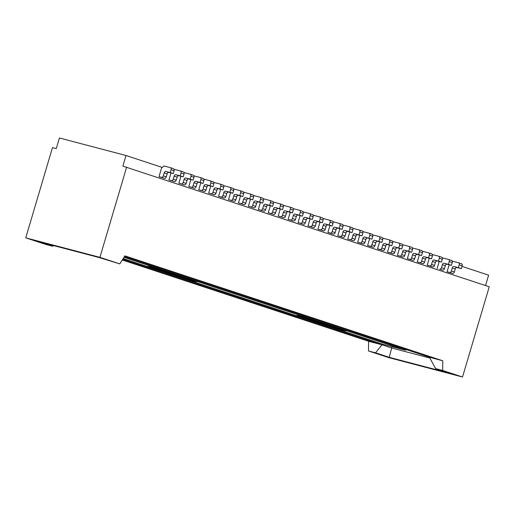 <?xml version="1.0" encoding="UTF-8"?>
<svg xmlns="http://www.w3.org/2000/svg" width="515" height="515" viewBox="0 0 515 515"><rect width="100%" height="100%" fill="white"/><g stroke="black" fill="none" stroke-linecap="round" stroke-linejoin="round"><path stroke-width="0.77" d="M369.686 238.548L367.613 245.533L370.137 246.196A1.848 1.3 108.3 0 0 371.927 244.754L372.815 241.747A1.848 1.3 108.3 0 1 374.598 240.312L378.892 241.438L379.729 238.606L382.709 239.591A1.848 1.3 108.3 0 0 382.027 237.505A1.848 1.3 108.3 0 0 381.969 237.492L379.098 236.54M371.927 244.754L374.907 245.739L375.796 242.732A1.848 1.3 108.3 0 1 377.579 241.29L381.873 242.423L382.709 239.591M371.939 239.14L364.665 237.029A1.848 1.3 108.3 0 0 362.882 238.471L361.994 241.477A1.848 1.3 108.3 0 1 360.204 242.913L363.184 243.898A1.848 1.3 108.3 0 0 364.968 242.462L365.862 239.456A1.848 1.3 108.3 0 1 367.646 238.014L371.939 239.14L372.776 236.314A1.848 1.3 108.3 0 0 372.094 234.228A1.848 1.3 108.3 0 0 372.036 234.209L369.165 233.263M368.959 238.155L369.796 235.329A1.848 1.3 108.3 0 0 369.113 233.244A1.848 1.3 108.3 0 0 369.055 233.224L362.805 231.583M462.013 266.39L488.613 275.171L485.536 285.555M368.476 350.96L368.618 341.291L381.988 344.805L375.544 352.814L368.476 350.96L388.349 357.513L462.522 377.012L489.25 286.778L122.866 166.113L126.014 155.498L162.206 167.439M372.738 234.859L378.989 236.507A1.848 1.3 108.3 0 1 379.046 236.52A1.848 1.3 108.3 0 1 379.729 238.606M462.522 377.012L442.655 370.452L442.791 360.79L429.433 357.236M442.655 370.452L435.587 368.598L429.42 357.275M449.157 264.781L447.091 271.759L449.614 272.422A1.848 1.3 108.3 0 0 451.398 270.987L452.286 267.98A1.848 1.3 108.3 0 1 454.076 266.538L458.363 267.665L459.2 264.839A1.848 1.3 108.3 0 0 458.517 262.753A1.848 1.3 108.3 0 0 458.466 262.734L452.209 261.092M378.892 241.438L381.873 242.423M375.544 352.814L389.205 357.32L392.063 346.685M382.214 344.039L381.988 344.805L391.67 348.005L429.832 358.034M320.015 222.158L317.948 229.136L320.465 229.799A1.848 1.3 108.3 0 0 322.255 228.364L325.235 229.342L326.124 226.336A1.848 1.3 108.3 0 1 327.913 224.901L332.201 226.027L333.038 223.195A1.848 1.3 108.3 0 0 332.355 221.109A1.848 1.3 108.3 0 0 332.304 221.096L329.426 220.15M322.255 228.364L323.143 225.351A1.848 1.3 108.3 0 1 324.933 223.916L329.22 225.042L330.057 222.216L333.038 223.195M451.398 270.987L454.378 271.972A1.848 1.3 108.3 0 1 452.595 273.407L447.091 271.759M435.587 368.598L449.247 373.105L389.205 357.32M406.309 349.601L405.505 350.219L383.051 344.316L123.194 258.549M406.058 349.518L405.505 350.219L123.986 257.307M359.747 235.271L357.68 242.25L363.184 243.898M323.066 218.469L329.323 220.111A1.848 1.3 108.3 0 1 329.375 220.13A1.848 1.3 108.3 0 1 330.057 222.216M374.907 245.739A1.848 1.3 108.3 0 1 373.118 247.174L367.613 245.533M458.363 267.665L461.343 268.65L462.18 265.817A1.848 1.3 108.3 0 0 461.498 263.738A1.848 1.3 108.3 0 0 461.446 263.719L458.575 262.772M329.22 225.042L332.201 226.027M357.68 242.25L360.204 242.913M454.378 271.972L455.266 268.959A1.848 1.3 108.3 0 1 457.056 267.523L461.343 268.65M317.948 229.136L323.446 230.784A1.848 1.3 108.3 0 0 325.235 229.342M122.731 259.283L381.358 344.638L382.13 344.014M299.627 210.313L302.498 211.259A1.848 1.3 108.3 0 1 302.55 211.279A1.848 1.3 108.3 0 1 303.238 213.358L302.395 216.191L298.108 215.064A1.848 1.3 108.3 0 0 296.325 216.5L295.43 219.512A1.848 1.3 108.3 0 1 293.647 220.948L288.143 219.3L293.647 220.948M441.464 267.703L444.445 268.688A1.848 1.3 108.3 0 1 442.655 270.13L439.675 269.145A1.848 1.3 108.3 0 0 441.464 267.703L442.353 264.697A1.848 1.3 108.3 0 1 444.142 263.262L448.43 264.388L449.267 261.556A1.848 1.3 108.3 0 0 448.584 259.47A1.848 1.3 108.3 0 0 448.533 259.457L442.276 257.815M448.43 264.388L451.41 265.373L452.247 262.541A1.848 1.3 108.3 0 0 451.565 260.455A1.848 1.3 108.3 0 0 451.513 260.442L448.636 259.489M308.009 225.86L313.513 227.501L308.009 225.86L310.082 218.875M313.133 215.186L319.384 216.834A1.848 1.3 108.3 0 1 319.442 216.847A1.848 1.3 108.3 0 1 320.124 218.933L319.287 221.765L314.993 220.639A1.848 1.3 108.3 0 0 313.21 222.074L312.322 225.081A1.848 1.3 108.3 0 1 310.532 226.523M312.322 225.081L315.302 226.066A1.848 1.3 108.3 0 1 313.513 227.501M315.302 226.066L316.191 223.059A1.848 1.3 108.3 0 1 317.974 221.624L322.268 222.75L323.105 219.918A1.848 1.3 108.3 0 0 322.422 217.832A1.848 1.3 108.3 0 0 322.364 217.819L319.493 216.867M382.671 238.142L388.928 239.784A1.848 1.3 108.3 0 1 388.98 239.803A1.848 1.3 108.3 0 1 389.662 241.883L388.825 244.715L384.538 243.589A1.848 1.3 108.3 0 0 382.748 245.024L381.86 248.037A1.848 1.3 108.3 0 1 380.07 249.472L377.553 248.809L379.619 241.831M377.553 248.809L383.051 250.457A1.848 1.3 108.3 0 0 384.84 249.015L385.729 246.009A1.848 1.3 108.3 0 1 387.518 244.574L391.806 245.7L392.642 242.868A1.848 1.3 108.3 0 0 391.96 240.782A1.848 1.3 108.3 0 0 391.909 240.769L389.031 239.823M319.287 221.765L322.268 222.75M388.825 244.715L391.806 245.7M298.076 222.577L303.58 224.225L298.076 222.577L300.142 215.598M303.2 211.91L309.451 213.558A1.848 1.3 108.3 0 1 309.509 213.571A1.848 1.3 108.3 0 1 310.191 215.656L309.354 218.489L305.06 217.356A1.848 1.3 108.3 0 0 303.277 218.798L302.389 221.804A1.848 1.3 108.3 0 1 300.599 223.24M302.389 221.804L305.363 222.789A1.848 1.3 108.3 0 1 303.58 224.225M387.486 252.086L392.99 253.734L387.486 252.086L389.552 245.108M392.604 241.419L398.861 243.061A1.848 1.3 108.3 0 1 398.913 243.08A1.848 1.3 108.3 0 1 399.595 245.166L398.758 247.992L394.471 246.865A1.848 1.3 108.3 0 0 392.681 248.307L391.793 251.314A1.848 1.3 108.3 0 1 390.01 252.749M391.793 251.314L394.773 252.299L395.662 249.286A1.848 1.3 108.3 0 1 397.451 247.85L401.739 248.977L402.576 246.151A1.848 1.3 108.3 0 0 401.893 244.065A1.848 1.3 108.3 0 0 401.842 244.046L398.971 243.099M394.773 252.299A1.848 1.3 108.3 0 1 392.99 253.734M305.363 222.789L306.258 219.783A1.848 1.3 108.3 0 1 308.041 218.341L312.328 219.467L313.172 216.641A1.848 1.3 108.3 0 0 312.489 214.555A1.848 1.3 108.3 0 0 312.431 214.536L309.56 213.59M309.354 218.489L312.328 219.467M398.758 247.992L401.739 248.977M397.419 255.369L402.923 257.011L397.419 255.369L399.486 248.385M402.537 244.696L408.794 246.344A1.848 1.3 108.3 0 1 408.846 246.357A1.848 1.3 108.3 0 1 409.528 248.442L408.691 251.275L404.404 250.148A1.848 1.3 108.3 0 0 402.621 251.584L401.726 254.59A1.848 1.3 108.3 0 1 399.943 256.032M401.726 254.59L404.706 255.575A1.848 1.3 108.3 0 1 402.923 257.011M404.706 255.575L405.601 252.569A1.848 1.3 108.3 0 1 407.384 251.127L411.672 252.26L412.509 249.427A1.848 1.3 108.3 0 0 411.826 247.342A1.848 1.3 108.3 0 0 411.775 247.322L408.904 246.376M408.691 251.275L411.672 252.26M288.143 219.3L290.209 212.322M293.26 208.633L299.518 210.275A1.848 1.3 108.3 0 1 299.576 210.294A1.848 1.3 108.3 0 1 300.258 212.38L299.415 215.206L295.127 214.079A1.848 1.3 108.3 0 0 293.344 215.515L292.449 218.527A1.848 1.3 108.3 0 1 290.666 219.963M299.415 215.206L302.395 216.191M444.445 268.688L445.333 265.682A1.848 1.3 108.3 0 1 447.123 264.247L451.41 265.373M347.747 238.973L353.251 240.621L347.747 238.973L349.814 231.995M352.865 228.306L359.122 229.948A1.848 1.3 108.3 0 1 359.18 229.967A1.848 1.3 108.3 0 1 359.863 232.046L359.019 234.879L354.732 233.752A1.848 1.3 108.3 0 0 352.949 235.188L352.054 238.2A1.848 1.3 108.3 0 1 350.271 239.636M352.054 238.2L355.035 239.179A1.848 1.3 108.3 0 1 353.251 240.621M355.035 239.179L355.929 236.173A1.848 1.3 108.3 0 1 357.713 234.737L362 235.864L362.843 233.031A1.848 1.3 108.3 0 0 362.161 230.945A1.848 1.3 108.3 0 0 362.103 230.932L359.232 229.986M359.019 234.879L362 235.864M407.352 258.646L412.856 260.294L407.352 258.646L409.419 251.668M412.47 247.979L418.727 249.621A1.848 1.3 108.3 0 1 418.785 249.64A1.848 1.3 108.3 0 1 419.468 251.719L418.624 254.552L414.337 253.425A1.848 1.3 108.3 0 0 412.554 254.861L411.659 257.867A1.848 1.3 108.3 0 1 409.876 259.309M411.659 257.867L414.639 258.852A1.848 1.3 108.3 0 1 412.856 260.294M414.639 258.852L415.534 255.846A1.848 1.3 108.3 0 1 417.317 254.41L421.605 255.537L422.448 252.704A1.848 1.3 108.3 0 0 421.766 250.618A1.848 1.3 108.3 0 0 421.708 250.605L418.837 249.659M418.624 254.552L421.605 255.537M337.814 235.696L343.318 237.338L337.814 235.696L339.881 228.712M342.932 225.023L349.189 226.671A1.848 1.3 108.3 0 1 349.241 226.684A1.848 1.3 108.3 0 1 349.923 228.769L349.086 231.602L344.799 230.475A1.848 1.3 108.3 0 0 343.016 231.911L342.121 234.917A1.848 1.3 108.3 0 1 340.338 236.359M342.121 234.917L345.102 235.902L345.996 232.896A1.848 1.3 108.3 0 1 347.78 231.46L352.067 232.587L352.904 229.754A1.848 1.3 108.3 0 0 352.221 227.669A1.848 1.3 108.3 0 0 352.17 227.656L349.299 226.703M345.102 235.902A1.848 1.3 108.3 0 1 343.318 237.338M417.285 261.923L422.789 263.571L417.285 261.923L419.352 254.944M422.409 251.256L428.66 252.897A1.848 1.3 108.3 0 1 428.718 252.917A1.848 1.3 108.3 0 1 429.401 255.002L428.564 257.828L424.27 256.702A1.848 1.3 108.3 0 0 422.487 258.144L421.598 261.15A1.848 1.3 108.3 0 1 419.809 262.586M421.598 261.15L424.572 262.135A1.848 1.3 108.3 0 1 422.789 263.571M424.572 262.135L425.467 259.122A1.848 1.3 108.3 0 1 427.25 257.687L431.544 258.813L432.381 255.981A1.848 1.3 108.3 0 0 431.699 253.901A1.848 1.3 108.3 0 0 431.641 253.882L428.77 252.936M428.564 257.828L431.544 258.813M349.086 231.602L352.067 232.587M432.343 254.532L438.593 256.18A1.848 1.3 108.3 0 1 438.651 256.193A1.848 1.3 108.3 0 1 439.334 258.279L438.497 261.111L434.203 259.985A1.848 1.3 108.3 0 0 432.42 261.42L431.531 264.427A1.848 1.3 108.3 0 1 429.742 265.862L427.218 265.199L429.291 258.221M427.218 265.199L432.722 266.847A1.848 1.3 108.3 0 0 434.512 265.412L435.4 262.405A1.848 1.3 108.3 0 1 437.184 260.963L441.477 262.096L442.314 259.264A1.848 1.3 108.3 0 0 441.632 257.178A1.848 1.3 108.3 0 0 441.574 257.159L438.703 256.213M332.999 221.746L339.256 223.388A1.848 1.3 108.3 0 1 339.308 223.407A1.848 1.3 108.3 0 1 339.99 225.493L339.153 228.325L334.866 227.192A1.848 1.3 108.3 0 0 333.076 228.634L332.188 231.641A1.848 1.3 108.3 0 1 330.405 233.076L327.881 232.413L329.948 225.435M327.881 232.413L333.385 234.061A1.848 1.3 108.3 0 0 335.168 232.626L336.057 229.619A1.848 1.3 108.3 0 1 337.846 228.177L342.134 229.304L342.971 226.478A1.848 1.3 108.3 0 0 342.288 224.392A1.848 1.3 108.3 0 0 342.237 224.373L339.366 223.426M438.497 261.111L441.477 262.096M339.153 228.325L342.134 229.304M437.158 268.482L439.224 261.504M279.761 203.753L282.632 204.7A1.848 1.3 108.3 0 1 282.684 204.719A1.848 1.3 108.3 0 1 283.366 206.805L282.529 209.631L278.242 208.504A1.848 1.3 108.3 0 0 276.452 209.946L275.564 212.953A1.848 1.3 108.3 0 1 273.78 214.388L268.276 212.74L273.78 214.388M270.8 213.403A1.848 1.3 108.3 0 0 272.583 211.968L273.471 208.961A1.848 1.3 108.3 0 1 275.261 207.526L279.548 208.652L280.385 205.82A1.848 1.3 108.3 0 0 279.703 203.734A1.848 1.3 108.3 0 0 279.651 203.721L273.394 202.073M279.548 208.652L282.529 209.631M268.276 212.74L270.343 205.762M289.694 207.03L292.565 207.983A1.848 1.3 108.3 0 1 292.617 207.996A1.848 1.3 108.3 0 1 293.299 210.081L292.462 212.914L288.175 211.787A1.848 1.3 108.3 0 0 286.392 213.223L285.497 216.229A1.848 1.3 108.3 0 1 283.714 217.671L278.209 216.023L283.714 217.671M280.733 216.686A1.848 1.3 108.3 0 0 282.516 215.244L283.411 212.238A1.848 1.3 108.3 0 1 285.194 210.802L289.482 211.929L290.318 209.096A1.848 1.3 108.3 0 0 289.636 207.011A1.848 1.3 108.3 0 0 289.584 206.998L283.327 205.356M289.482 211.929L292.462 212.914M278.209 216.023L280.276 209.039M269.821 200.477L272.699 201.423A1.848 1.3 108.3 0 1 272.75 201.442A1.848 1.3 108.3 0 1 273.433 203.522L272.596 206.354L268.309 205.228A1.848 1.3 108.3 0 0 266.519 206.663L265.631 209.676A1.848 1.3 108.3 0 1 263.841 211.111L258.343 209.463L263.841 211.111M260.86 210.126A1.848 1.3 108.3 0 0 262.65 208.691L263.538 205.685A1.848 1.3 108.3 0 1 265.328 204.243L269.615 205.369L270.452 202.543A1.848 1.3 108.3 0 0 269.77 200.457A1.848 1.3 108.3 0 0 269.718 200.438L263.461 198.796M269.615 205.369L272.596 206.354M258.343 209.463L260.41 202.485M259.888 197.194L262.759 198.146A1.848 1.3 108.3 0 1 262.817 198.159A1.848 1.3 108.3 0 1 263.5 200.245L262.663 203.077L258.369 201.951A1.848 1.3 108.3 0 0 256.586 203.386L255.698 206.393A1.848 1.3 108.3 0 1 253.908 207.835L248.404 206.187L253.908 207.835M250.927 206.85A1.848 1.3 108.3 0 0 252.717 205.408L253.605 202.401A1.848 1.3 108.3 0 1 255.389 200.966L259.682 202.092L260.519 199.26A1.848 1.3 108.3 0 0 259.837 197.174A1.848 1.3 108.3 0 0 259.779 197.161L253.528 195.52M259.682 202.092L262.663 203.077M248.404 206.187L250.477 199.208M249.955 193.917L252.826 194.863A1.848 1.3 108.3 0 1 252.884 194.882A1.848 1.3 108.3 0 1 253.567 196.968L252.723 199.801L248.436 198.668A1.848 1.3 108.3 0 0 246.653 200.11L245.758 203.116A1.848 1.3 108.3 0 1 243.975 204.552L238.471 202.904L243.975 204.552M240.994 203.567A1.848 1.3 108.3 0 0 242.777 202.131L243.672 199.125A1.848 1.3 108.3 0 1 245.455 197.689L249.749 198.816L250.586 195.983A1.848 1.3 108.3 0 0 249.904 193.898A1.848 1.3 108.3 0 0 249.846 193.885L243.595 192.237M249.749 198.816L252.723 199.801M238.471 202.904L240.537 195.925M240.022 190.64L242.893 191.586A1.848 1.3 108.3 0 1 242.945 191.606A1.848 1.3 108.3 0 1 243.634 193.685L242.79 196.518L238.503 195.391A1.848 1.3 108.3 0 0 236.72 196.827L235.825 199.839A1.848 1.3 108.3 0 1 234.042 201.275L228.538 199.627L234.042 201.275M231.061 200.29A1.848 1.3 108.3 0 0 232.844 198.854L233.739 195.848A1.848 1.3 108.3 0 1 235.522 194.406L239.81 195.533L240.653 192.707A1.848 1.3 108.3 0 0 239.971 190.621A1.848 1.3 108.3 0 0 239.913 190.602L233.655 188.96M239.81 195.533L242.79 196.518M228.538 199.627L230.604 192.649M124.45 256.573L430.051 357.436M442.791 360.79L124.9 255.865L119.795 263.892L99.073 257.526L39.024 241.747L52.685 246.254L53.798 245.629M159 176.677L161.523 177.34A1.848 1.3 108.3 0 0 163.307 175.905L164.201 172.892A1.848 1.3 108.3 0 1 165.984 171.456L170.272 172.583L171.109 169.75A1.848 1.3 108.3 0 0 170.426 167.671A1.848 1.3 108.3 0 0 170.375 167.652L164.066 165.997L161.594 167.922L159 176.677L164.504 178.325A1.848 1.3 108.3 0 0 166.287 176.883L167.175 173.877A1.848 1.3 108.3 0 1 168.965 172.441L173.252 173.568L174.089 170.735A1.848 1.3 108.3 0 0 173.407 168.65A1.848 1.3 108.3 0 0 173.355 168.637L170.484 167.69M170.999 172.976L168.933 179.954L174.437 181.602A1.848 1.3 108.3 0 0 176.22 180.166L177.115 177.16A1.848 1.3 108.3 0 1 178.898 175.718L183.186 176.845L184.029 174.019A1.848 1.3 108.3 0 0 183.34 171.933A1.848 1.3 108.3 0 0 183.289 171.913L180.417 170.967M180.932 176.252L178.866 183.237L184.37 184.879A1.848 1.3 108.3 0 0 186.153 183.443L187.048 180.437A1.848 1.3 108.3 0 1 188.831 178.995L193.119 180.128L193.962 177.295A1.848 1.3 108.3 0 0 193.28 175.209A1.848 1.3 108.3 0 0 193.222 175.197L190.35 174.244M190.872 179.535L188.799 186.514L194.303 188.162A1.848 1.3 108.3 0 0 196.093 186.72L196.981 183.713A1.848 1.3 108.3 0 1 198.764 182.278L203.058 183.404L203.895 180.572A1.848 1.3 108.3 0 0 203.213 178.486A1.848 1.3 108.3 0 0 203.155 178.473L200.284 177.527M200.805 182.812L198.739 189.79L204.236 191.438A1.848 1.3 108.3 0 0 206.026 190.003L206.914 186.99A1.848 1.3 108.3 0 1 208.704 185.555L212.991 186.681L213.828 183.855A1.848 1.3 108.3 0 0 213.146 181.769A1.848 1.3 108.3 0 0 213.094 181.75L210.217 180.804M210.738 186.089L208.672 193.074L214.176 194.715A1.848 1.3 108.3 0 0 215.959 193.28L216.847 190.273A1.848 1.3 108.3 0 1 218.637 188.831L222.924 189.964L223.761 187.132A1.848 1.3 108.3 0 0 223.079 185.046A1.848 1.3 108.3 0 0 223.027 185.027L220.15 184.08M220.671 189.372L218.605 196.35L224.109 197.998A1.848 1.3 108.3 0 0 225.892 196.556L226.787 193.55A1.848 1.3 108.3 0 1 228.57 192.114L232.857 193.241L233.694 190.408A1.848 1.3 108.3 0 0 233.012 188.323A1.848 1.3 108.3 0 0 232.96 188.31L230.089 187.363M170.272 172.583L173.252 173.568M168.933 179.954L171.456 180.617A1.848 1.3 108.3 0 0 173.24 179.181L174.134 176.175A1.848 1.3 108.3 0 1 175.918 174.733L180.205 175.86L181.048 173.034A1.848 1.3 108.3 0 0 180.366 170.948A1.848 1.3 108.3 0 0 180.308 170.929L174.051 169.287M180.205 175.86L183.186 176.845M178.866 183.237L181.389 183.9A1.848 1.3 108.3 0 0 183.173 182.458L184.067 179.452A1.848 1.3 108.3 0 1 185.851 178.016L190.144 179.143L190.981 176.31A1.848 1.3 108.3 0 0 190.299 174.225A1.848 1.3 108.3 0 0 190.241 174.212L183.99 172.564M190.144 179.143L193.119 180.128M188.799 186.514L194.303 188.162M193.923 175.847L200.174 177.488A1.848 1.3 108.3 0 1 200.232 177.508A1.848 1.3 108.3 0 1 200.914 179.587L200.078 182.419L195.784 181.293A1.848 1.3 108.3 0 0 194.001 182.728L193.112 185.741A1.848 1.3 108.3 0 1 191.323 187.177M200.078 182.419L203.058 183.404M198.739 189.79L201.256 190.453A1.848 1.3 108.3 0 0 203.045 189.018L203.934 186.012A1.848 1.3 108.3 0 1 205.723 184.57L210.011 185.696L210.847 182.87A1.848 1.3 108.3 0 0 210.165 180.784A1.848 1.3 108.3 0 0 210.114 180.765L203.856 179.123M210.011 185.696L212.991 186.681M208.672 193.074L211.195 193.737A1.848 1.3 108.3 0 0 212.978 192.295L213.867 189.288A1.848 1.3 108.3 0 1 215.656 187.853L219.944 188.979L220.78 186.147A1.848 1.3 108.3 0 0 220.098 184.061A1.848 1.3 108.3 0 0 220.047 184.048L213.789 182.4M219.944 188.979L222.924 189.964M218.605 196.35L221.128 197.013A1.848 1.3 108.3 0 0 222.911 195.571L223.806 192.565A1.848 1.3 108.3 0 1 225.589 191.129L229.877 192.256L230.714 189.423A1.848 1.3 108.3 0 0 230.031 187.344A1.848 1.3 108.3 0 0 229.98 187.325L223.722 185.683M229.877 192.256L232.857 193.241M126.651 167.105L99.929 257.339L25.75 237.84L52.479 147.612L56.264 148.603L59.405 137.988L126.014 155.498M99.929 257.339L119.795 263.892M52.685 246.254L45.616 244.4L25.75 237.84M122.28 259.991L368.618 341.291M157.036 268.656L196.794 281.776A13.66 0.425 16.5 0 1 187.46 279.323L147.702 266.204A13.66 0.425 16.5 0 1 157.036 268.656M344.921 330.579L306.052 317.832A13.66 0.425 -163.5 0 0 296.717 315.38L336.475 328.506A13.66 0.425 -163.5 0 0 345.81 330.958L344.921 330.579M372.815 241.747L375.796 242.732M361.994 241.477L364.968 242.462M369.796 235.329L372.776 236.314M362.882 238.471L365.862 239.456M323.143 225.351L326.124 226.336M324.933 223.916L327.913 224.901M374.598 240.312L377.579 241.29M449.614 272.422L452.595 273.407M370.137 246.196L373.118 247.174M364.665 237.029L367.646 238.014M459.2 264.839L462.18 265.817M454.076 266.538L457.056 267.523M320.465 229.799L323.446 230.784M452.286 267.98L455.266 268.959M449.267 261.556L452.247 262.541M313.21 222.074L316.191 223.059M314.993 220.639L317.974 221.624M380.07 249.472L383.051 250.457M320.124 218.933L323.105 219.918M381.86 248.037L384.84 249.015M382.748 245.024L385.729 246.009M384.538 243.589L387.518 244.574M389.662 241.883L392.642 242.868M392.681 248.307L395.662 249.286M303.277 218.798L306.258 219.783M305.06 217.356L308.041 218.341M310.191 215.656L313.172 216.641M394.471 246.865L397.451 247.85M399.595 245.166L402.576 246.151M402.621 251.584L405.601 252.569M404.404 250.148L407.384 251.127M292.449 218.527L295.43 219.512M293.344 215.515L296.325 216.5M295.127 214.079L298.108 215.064M300.258 212.38L303.238 213.358M409.528 248.442L412.509 249.427M444.142 263.262L447.123 264.247M442.353 264.697L445.333 265.682M352.949 235.188L355.929 236.173M354.732 233.752L357.713 234.737M412.554 254.861L415.534 255.846M414.337 253.425L417.317 254.41M419.468 251.719L422.448 252.704M359.863 232.046L362.843 233.031M343.016 231.911L345.996 232.896M422.487 258.144L425.467 259.122M424.27 256.702L427.25 257.687M429.401 255.002L432.381 255.981M344.799 230.475L347.78 231.46M349.923 228.769L352.904 229.754M429.742 265.862L432.722 266.847M330.405 233.076L333.385 234.061M431.531 264.427L434.512 265.412M432.42 261.42L435.4 262.405M434.203 259.985L437.184 260.963M439.334 258.279L442.314 259.264M332.188 231.641L335.168 232.626M333.076 228.634L336.057 229.619M334.866 227.192L337.846 228.177M339.99 225.493L342.971 226.478M439.675 269.145L442.655 270.13M280.385 205.82L283.366 206.805M275.261 207.526L278.242 208.504M273.471 208.961L276.452 209.946M272.583 211.968L275.564 212.953M290.318 209.096L293.299 210.081M285.194 210.802L288.175 211.787M283.411 212.238L286.392 213.223M282.516 215.244L285.497 216.229M270.452 202.543L273.433 203.522M265.328 204.243L268.309 205.228M263.538 205.685L266.519 206.663M262.65 208.691L265.631 209.676M260.519 199.26L263.5 200.245M255.389 200.966L258.369 201.951M253.605 202.401L256.586 203.386M252.717 205.408L255.698 206.393M250.586 195.983L253.567 196.968M245.455 197.689L248.436 198.668M243.672 199.125L246.653 200.11M242.777 202.131L245.758 203.116M240.653 192.707L243.634 193.685M235.522 194.406L238.503 195.391M233.739 195.848L236.72 196.827M232.844 198.854L235.825 199.839M171.109 169.75L174.089 170.735M165.984 171.456L168.965 172.441M164.201 172.892L167.175 173.877M163.307 175.905L166.287 176.883M161.523 177.34L164.504 178.325M181.048 173.034L184.029 174.019M175.918 174.733L178.898 175.718M174.134 176.175L177.115 177.16M173.24 179.181L176.22 180.166M171.456 180.617L174.437 181.602M190.981 176.31L193.962 177.295M185.851 178.016L188.831 178.995M184.067 179.452L187.048 180.437M183.173 182.458L186.153 183.443M181.389 183.9L184.37 184.879M200.914 179.587L203.895 180.572M195.784 181.293L198.764 182.278M194.001 182.728L196.981 183.713M193.112 185.741L196.093 186.72M210.847 182.87L213.828 183.855M205.723 184.57L208.704 185.555M203.934 186.012L206.914 186.99M203.045 189.018L206.026 190.003M201.256 190.453L204.236 191.438M220.78 186.147L223.761 187.132M215.656 187.853L218.637 188.831M213.867 189.288L216.847 190.273M212.978 192.295L215.959 193.28M211.195 193.737L214.176 194.715M230.714 189.423L233.694 190.408M225.589 191.129L228.57 192.114M223.806 192.565L226.787 193.55M222.911 195.571L225.892 196.556M221.128 197.013L224.109 197.998M184.75 277.714L184.048 278.28M187.492 278.621L187.46 279.323M333.765 326.896L333.063 327.463M336.475 328.506L336.501 327.804M379.046 236.52L382.027 237.505M369.113 233.244L372.094 234.228M458.517 262.753L461.498 263.738M329.375 220.13L332.355 221.109M448.584 259.47L451.565 260.455M319.442 216.847L322.422 217.832M388.98 239.803L391.96 240.782M309.509 213.571L312.489 214.555M398.913 243.08L401.893 244.065M299.576 210.294L302.55 211.279M408.846 246.357L411.826 247.342M418.785 249.64L421.766 250.618M359.18 229.967L362.161 230.945M428.718 252.917L431.699 253.901M349.241 226.684L352.221 227.669M438.651 256.193L441.632 257.178M339.308 223.407L342.288 224.392M279.703 203.734L282.684 204.719M289.636 207.011L292.617 207.996M269.77 200.457L272.75 201.442M259.837 197.174L262.817 198.159M249.904 193.898L252.884 194.882M239.971 190.621L242.945 191.606M170.426 167.671L173.407 168.65M180.366 170.948L183.34 171.933M190.299 174.225L193.28 175.209M200.232 177.508L203.213 178.486M210.165 180.784L213.146 181.769M220.098 184.061L223.079 185.046M230.031 187.344L233.012 188.323"/></g></svg>
